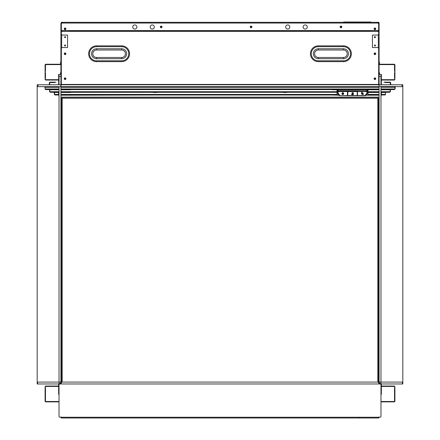 <?xml version="1.0" encoding="UTF-8"?>
<svg xmlns="http://www.w3.org/2000/svg" width="440" height="440" viewBox="0 0 440 440"><rect width="100%" height="100%" fill="white"/><g stroke="black" fill="none" stroke-linecap="round" stroke-linejoin="round"><path stroke-width="0.66" d="M380.974 92.307L385.721 92.285M37.18 383.966L37.18 382.074L60.506 382.074L60.506 383.966L37.18 383.966L37.598 383.966L37.598 382.074L37.18 382.074L37.18 383.966M59.026 86.663L59.026 383.548L60.918 383.548L60.918 383.966L61.336 383.966L60.506 383.966L60.918 383.966L60.918 86.663L379.082 86.663L379.082 383.966L379.495 383.966L379.495 382.074L402.82 382.074L402.82 383.966L378.664 383.966L379.495 383.966L379.082 383.966L379.082 383.548L380.974 383.548L380.974 86.663M57.998 92.307L58.311 92.483M58.333 92.483L58.02 92.307M52.839 89.766L52.536 89.59M45.001 89.155L45.771 89.579M45.001 89.172L45.683 89.551M44.484 86.686A0.621 0.621 0 0 1 44.897 87.274L44.275 86.663L45.106 87.291L45.106 89.172L59.026 89.172M44.924 84.772A0.621 0.621 180 0 0 44.781 84.755L37.18 84.755L38.011 84.777L38.011 86.663L60.709 86.663L60.918 84.772L60.918 86.663M38.011 84.777L60.918 84.777L60.918 23.425L61.666 22.677M402.82 84.755L402.82 86.663L379.082 86.46L379.082 84.777L402.82 84.755L44.781 84.755M37.18 84.777L37.18 86.663L38.011 86.663L37.18 86.647L37.18 381.656A0.418 0.418 0 0 0 37.598 382.074M37.18 84.755L37.18 86.647M46.145 89.491L45.106 89.172M49.61 91.696L49.61 89.766L49.61 91.696M50.672 92.208L49.715 91.889L50.567 92.285M58.988 95.002L55.204 95.002L54.527 94.611L59.026 94.611M54.527 94.611L54.214 92.29L54.318 94.43M58.911 95.002L59.026 97.136M366.536 91.559L366.536 90.91L366.905 90.91L366.905 93.594A1.947 1.947 180 0 1 364.958 95.535L366.905 93.269L366.905 91.559L357.517 91.559L357.517 95.535L364.942 95.535L347.463 95.535L347.474 91.042L338.102 91.042L338.107 93.269L340.038 95.651L347.463 95.524L340.048 95.651C338.729 95.436 338.041 94.644 337.981 93.269C338.025 94.65 338.718 95.447 340.048 95.662A2.068 2.068 0 0 1 337.97 93.594L337.975 89.749M340.048 95.651L357.203 95.672L340.038 95.662L337.986 93.594M337.981 91.559L337.97 93.269L337.981 91.559M343.651 22L343.651 22.303L344.273 22L343.651 22M344.273 22.303L344.273 22L347.309 22A0.501 0.501 0 0 1 347.765 22.303M347.93 22.303L347.93 22L370.15 22L370.15 22.303M347.93 22L348.552 22.303M370.772 22L370.15 22L370.772 22.303M378.664 22.407A0.621 0.621 0 0 1 379.082 22.996L379.082 36.416M375.381 36.911L374.473 36.911L375.381 36.911M380.974 394.35L381.348 394.35L381.348 393.102L380.974 393.102M379.082 73.821L379.456 73.821L379.456 72.578L379.082 72.578L379.456 72.578L379.456 74.393L379.83 74.393L379.082 74.393L381.348 74.393L381.348 84.772L381.348 74.393L379.83 74.393L380.974 74.393L380.974 84.772M381.348 390.819C381.348 393.58 381.348 388.053 381.348 390.819M381.348 77.924C381.348 80.691 381.348 75.163 381.348 77.924M381.348 95.002L381.348 92.285M381.348 383.966L381.348 393.102L381.348 383.966M379.456 383.548L379.456 383.966L379.456 383.548M59.026 92.307L54.28 92.285M338.102 89.749L338.201 90.772L366.795 90.772L366.894 89.749M337.97 92.329L337.689 92.329L337.733 89.755M367.263 89.755L367.307 92.329L366.905 92.329M377.834 98.208L377.834 382.074M62.167 382.074L62.167 98.208M61.666 23.342L60.918 23.425L60.918 74.393L59.4 74.393L60.544 74.393L60.544 72.578L60.918 72.578L60.544 72.578L60.544 73.821L60.918 73.821M58.652 74.393L59.4 74.393L58.652 74.393L58.652 84.772L58.652 74.393M58.652 77.924C58.652 75.163 58.652 80.691 58.652 77.924M58.652 390.819C58.652 388.053 58.652 393.58 58.652 390.819M59.026 393.102L58.652 393.102L58.652 383.966L58.652 394.35L59.026 394.35M58.652 92.285L58.652 95.002M60.544 383.966L60.544 383.548L60.544 383.966M379.082 94.611L367.972 94.611L367.972 95.029L366.454 95.024M367.972 89.59L367.972 94.43L379.082 94.43M44.781 84.772L379.082 84.772L379.082 86.663M70.472 92.312L153.335 92.312M286.666 92.312L60.918 92.312M156.656 92.312L283.344 92.312M338.541 95.024L337.029 95.029L337.029 92.312M60.918 92.285L337.029 92.285L337.029 89.59M70.472 89.59L332.354 89.59M337.029 90.167A0.831 0.418 0 0 1 337.86 89.749L367.142 89.749A0.831 0.418 0 0 1 367.972 90.167M331.447 95.024L338.74 95.205M72.133 95.029L71.379 95.024M60.918 95.205L157.57 95.024M152.427 95.024L151.673 95.029M216.678 95.029L222.569 95.024M158.318 95.029L217.431 95.024M223.322 95.029L330.693 95.029M282.43 95.024L281.683 95.029M288.327 95.029L287.573 95.024M367.972 92.967A0.831 0.418 0 0 1 367.142 93.385L367.037 93.385M363.083 93.385L362.736 93.385M353.282 93.385L352.985 93.385M352.709 93.385L352.407 93.385M352.138 93.385L351.835 93.385M337.97 93.385L337.86 93.385A0.831 0.418 0 0 1 337.029 92.967M379.082 92.285L367.972 92.285M381.013 95.002L384.615 94.925M385.534 94.622L380.974 94.611M401.99 84.777L401.99 86.663L402.82 86.663L402.82 84.777M395.516 86.686A0.621 0.621 180 0 0 395.104 87.274L395.725 86.663L394.895 87.291L394.895 88.99L380.974 88.99M394.229 89.579L395.104 88.99L395.104 87.291L394.999 89.172L393.855 89.491M380.974 89.562L394.251 89.59M394.218 89.562L394.895 88.99M387.161 89.766L387.464 89.59M381.667 92.483L381.981 92.307M382.002 92.307L381.689 92.483M381.117 95.002L380.974 97.136M390.39 89.749L390.39 91.713L390.39 89.749M389.329 92.208L390.39 91.696L389.433 92.285M343.464 45.854L318.334 45.854A7.893 7.893 0 0 0 310.442 53.746A7.893 7.893 0 0 0 318.334 61.639L343.464 61.639A7.893 7.893 0 0 0 351.357 53.746A7.893 7.893 0 0 0 343.464 45.854L343.464 46.684A7.062 7.062 0 0 1 350.526 53.746A7.062 7.062 0 0 1 343.464 60.808L318.334 60.808A7.062 7.062 0 0 1 311.273 53.746A7.062 7.062 0 0 1 318.334 46.684L343.464 46.684M318.334 58.729A4.983 4.983 0 0 1 313.352 53.746A4.983 4.983 0 0 1 318.334 48.763L343.464 48.763A4.983 4.983 0 0 1 348.447 53.746A4.983 4.983 0 0 1 343.464 58.729L318.334 58.729L318.334 57.486A3.74 3.74 0 0 1 314.595 53.746A3.74 3.74 0 0 1 318.334 50.006L343.464 50.006L343.464 48.763M59.026 92.483L54.527 92.483L54.527 94.43L59.026 94.43M380.144 383.966A0.831 0.831 0 0 1 380.974 384.797L380.974 416.411A0.831 0.831 0 0 1 380.144 417.241L59.857 417.241A0.831 0.831 0 0 1 59.026 416.411L59.026 384.797A0.831 0.831 0 0 1 59.857 383.966M402.402 382.074L402.402 383.966L402.82 383.966L402.82 382.074L402.402 382.074A0.418 0.418 0 0 0 402.82 381.656L402.82 86.647M357.203 95.672L364.942 95.672C366.284 95.464 366.982 94.666 367.043 93.269L367.026 93.269C366.966 94.655 366.273 95.453 364.942 95.662L357.192 95.662M378.664 382.074L61.336 382.074L61.336 383.966L378.664 383.966L378.664 382.074L379.082 382.074M60.918 382.074L61.336 382.074M347.463 91.526L338.107 91.526M342.909 92.384L342.661 93.643L342.909 92.384M342.276 92.912L342.419 93.115A0.638 0.638 180 0 0 342.309 94.067A0.638 0.638 180 0 0 343.261 94.067A0.638 0.638 180 0 0 343.151 93.115L343.293 92.912A0.886 0.886 0 0 1 343.448 94.232A0.886 0.886 0 0 1 342.122 94.232A0.886 0.886 0 0 1 342.276 92.912M380.974 92.483L385.473 92.483L385.473 94.43L380.974 94.43M353.364 94.369L353.364 94.661L351.632 94.661L351.632 94.369L353.364 94.369M352.704 93.907L352.704 92.659L352.704 93.907M353.276 93.907L353.276 92.659L353.276 93.907M352.127 93.907L352.127 92.659L352.127 93.907M357.192 91.559L347.804 91.559L347.804 95.535L357.192 95.535L357.313 91.559L357.192 95.535M45.469 72.578L45.095 72.578L45.469 72.578L45.469 78.392L45.095 78.392L45.095 64.977A0.748 0.748 0 0 1 45.843 64.229L60.17 64.229A0.374 0.374 0 0 0 60.544 63.855L60.544 62.106L60.918 62.106L60.544 62.106L60.544 63.355L60.918 63.355M45.469 64.977A0.374 0.374 0 0 1 45.843 64.603A0.374 0.374 0 0 0 45.469 64.977L45.469 71.33L45.095 71.33L45.095 72.578M60.918 63.855A0.748 0.748 0 0 1 60.17 64.603L45.843 64.603M45.095 78.392L45.095 79.305L45.095 78.392M45.843 80.053L59.026 80.053L45.843 80.053A0.748 0.748 0 0 1 45.172 79.635L45.095 79.305L45.172 79.635L45.507 79.47A0.374 0.374 0 0 0 45.843 79.679L59.026 79.679M362.357 94.474L362.065 94.474A0.875 0.875 180 0 0 361.345 93.61L361.394 93.324A1.161 1.161 0 0 1 362.357 94.474L362.065 94.474A0.875 0.875 180 0 0 361.345 93.61L361.394 93.324M363.083 94.474A1.892 1.892 180 0 0 361.521 92.609L361.57 92.323A2.178 2.178 0 0 1 363.374 94.474L363.083 94.474M378.664 84.772L378.664 48.791A1.249 1.249 0 0 0 377.421 47.548L372.438 47.548L372.438 35.085L377.421 35.085A1.249 1.249 0 0 0 378.664 33.842L378.664 32.604A1.249 1.249 0 0 0 377.421 31.356L369.941 31.356L369.941 30.828L70.059 30.828L70.059 31.356L62.579 31.356A1.249 1.249 0 0 0 61.336 32.604L61.336 33.842A1.249 1.249 0 0 0 62.579 35.085L67.562 35.085L67.562 47.548L62.579 47.548A1.249 1.249 0 0 0 61.336 48.791L61.336 84.772M65.901 53.774A0.831 0.831 0 0 1 65.071 54.61A0.831 0.831 0 0 1 64.24 53.774A0.831 0.831 0 0 1 65.071 52.943A0.831 0.831 0 0 1 65.901 53.774M65.901 78.7A0.831 0.831 0 0 1 65.071 79.53A0.831 0.831 0 0 1 64.24 78.7A0.831 0.831 0 0 1 65.071 77.869A0.831 0.831 0 0 1 65.901 78.7M375.76 53.774A0.831 0.831 0 0 1 374.93 54.61A0.831 0.831 0 0 1 374.099 53.774A0.831 0.831 0 0 1 374.93 52.943A0.831 0.831 0 0 1 375.76 53.774M375.76 78.7A0.831 0.831 0 0 1 374.93 79.53A0.831 0.831 0 0 1 374.099 78.7A0.831 0.831 0 0 1 374.93 77.869A0.831 0.831 0 0 1 375.76 78.7M61.292 23.425L61.666 23.05M61.666 417.626L60.918 416.878L61.666 417.626M69.229 30.608L69.229 31.356L69.229 30.608M64.554 37.163A0.517 0.517 0 0 1 65.071 36.641A0.517 0.517 0 0 1 65.593 37.163A0.517 0.517 0 0 1 65.071 37.681A0.517 0.517 0 0 1 64.554 37.163M65.593 53.774A0.517 0.517 0 0 1 65.071 54.296A0.517 0.517 0 0 1 64.554 53.774A0.517 0.517 0 0 1 65.071 53.257A0.517 0.517 0 0 1 65.593 53.774M65.593 28.853A0.517 0.517 0 0 1 64.812 29.304A0.517 0.517 0 0 1 64.812 28.408A0.517 0.517 0 0 1 65.593 28.853M65.593 78.7A0.517 0.517 0 0 1 64.812 79.145A0.517 0.517 0 0 1 64.812 78.249A0.517 0.517 0 0 1 65.593 78.7M64.554 45.469A0.517 0.517 0 0 1 65.335 45.017A0.517 0.517 0 0 1 65.335 45.919A0.517 0.517 0 0 1 64.554 45.469M61.666 84.876L60.918 84.216L61.666 84.194M61.292 84.2L61.292 84.772L61.292 84.2M61.292 98.208L61.292 382.074L61.292 98.208M53.84 82.17L54.879 82.17L53.84 82.17M54.775 82.159L50.067 82.159L56.017 82.17L54.775 82.159L54.775 82.544L54.879 82.159M49.693 84.772L49.693 82.918A0.374 0.374 0 0 1 50.067 82.544L54.775 82.544M49.319 82.918L49.319 82.918A0.748 0.748 0 0 1 50.067 82.17A0.748 0.748 180 0 0 49.319 82.907L49.319 84.772M380.974 89.766L390.187 89.766L390.187 91.713L380.974 91.713M380.974 92.285L389.505 92.285L390.187 91.713M59.026 386.419L45.843 386.419A0.374 0.374 0 0 0 45.507 386.628L45.172 386.463A0.748 0.748 0 0 1 45.843 386.045L59.026 386.045L45.843 386.045M45.172 386.463L45.095 386.793L45.172 386.463M45.095 394.394L45.095 393.525L45.095 393.959L45.095 393.525L45.469 393.525L45.095 393.525L45.095 387.706L45.469 387.706L45.469 394.394L45.095 394.394L45.469 394.768L45.469 401.126A0.374 0.374 0 0 0 45.843 401.5L59.026 401.5M59.026 401.868L45.843 401.868A0.748 0.748 0 0 1 45.095 401.126L45.095 393.525M45.843 401.5A0.374 0.374 0 0 1 45.469 401.126M45.095 387.706L45.095 386.793L45.095 387.706M380.974 392.271L380.974 383.966M394.532 72.578L394.906 72.578L394.906 78.392L394.532 78.392L394.532 72.578M379.082 63.355L379.456 63.355L379.456 63.855A0.374 0.374 0 0 0 379.83 64.229L394.158 64.229A0.748 0.748 0 0 1 394.906 64.977L394.906 71.33L394.532 71.33L394.532 64.977A0.374 0.374 0 0 0 394.158 64.603L379.83 64.603A0.748 0.748 0 0 1 379.082 63.855M379.456 62.106L379.082 62.106L379.456 62.106L379.456 63.355L379.456 62.106M394.158 64.603A0.374 0.374 0 0 1 394.532 64.977M394.532 78.392L394.906 78.392L394.906 79.305L394.906 78.392M394.906 72.578L394.906 71.33L394.906 72.578M380.974 79.679L394.158 79.679A0.374 0.374 0 0 0 394.493 79.47L394.829 79.635L394.906 79.305L394.829 79.635A0.748 0.748 0 0 1 394.158 80.053L380.974 80.053L394.158 80.053M394.532 401.126A0.374 0.374 0 0 1 394.158 401.5A0.374 0.374 0 0 0 394.532 401.126L394.532 394.768L394.906 394.768L394.906 401.126A0.748 0.748 0 0 1 394.158 401.868L380.974 401.868M380.974 401.5L394.158 401.5M394.906 393.525L394.906 393.959L394.906 393.525L394.532 393.525L394.532 387.706L394.906 387.706L394.906 394.768L394.906 393.525L394.532 393.525L394.532 394.394L394.906 394.394M394.906 387.706L394.906 386.793L394.906 387.706M394.158 386.045L380.974 386.045L394.158 386.045A0.748 0.748 0 0 1 394.829 386.463L394.906 386.793L394.829 386.463L394.493 386.628A0.374 0.374 0 0 0 394.158 386.419L380.974 386.419M61.336 417.241L61.336 418L378.664 418L378.664 417.241M357.198 91.042L347.798 91.042L347.804 91.498L357.313 91.559L357.198 91.042L357.192 91.498M59.026 383.966L59.026 392.271M60.918 74.393L59.026 74.393L59.026 84.772M378.664 22.677L377.421 22.677M377.421 30.608A1.249 1.249 0 0 0 378.664 29.365L378.664 23.05L61.336 23.05L61.336 29.365A1.249 1.249 0 0 0 62.579 30.608L377.421 30.608M160.353 26.939A0.831 0.831 0 0 1 161.183 26.109A0.831 0.831 0 0 1 162.019 26.939A0.831 0.831 0 0 1 161.183 27.77A0.831 0.831 0 0 1 160.353 26.939M250.239 26.939A0.831 0.831 0 0 1 251.07 26.109A0.831 0.831 0 0 1 251.9 26.939A0.831 0.831 0 0 1 251.07 27.77A0.831 0.831 0 0 1 250.239 26.939M65.901 28.853A0.831 0.831 0 0 1 65.071 29.684A0.831 0.831 0 0 1 64.24 28.853A0.831 0.831 0 0 1 65.071 28.023A0.831 0.831 0 0 1 65.901 28.853M375.76 28.853A0.831 0.831 0 0 1 374.93 29.684A0.831 0.831 0 0 1 374.099 28.853A0.831 0.831 0 0 1 374.93 28.023A0.831 0.831 0 0 1 375.76 28.853M289.823 27.011A2.079 2.079 0 0 1 286.704 28.809A2.079 2.079 0 0 1 286.704 25.212A2.079 2.079 0 0 1 289.823 27.011M307.269 27.011A2.079 2.079 0 0 1 304.15 28.809A2.079 2.079 0 0 1 304.15 25.212A2.079 2.079 0 0 1 307.269 27.011M154.33 27.011A2.079 2.079 0 0 1 151.217 28.809A2.079 2.079 0 0 1 151.217 25.212A2.079 2.079 0 0 1 154.33 27.011M136.889 27.011A2.079 2.079 0 0 1 133.771 28.809A2.079 2.079 0 0 1 133.771 25.212A2.079 2.079 0 0 1 136.889 27.011M341.781 26.939A0.831 0.831 0 0 1 340.538 27.66A0.831 0.831 0 0 1 340.538 26.219A0.831 0.831 0 0 1 341.781 26.939M61.336 23.05L61.336 22.303L378.664 22.303L378.664 23.05M62.579 22.677L61.336 22.677M96.536 61.639L121.666 61.639A7.893 7.893 0 0 0 129.558 53.746A7.893 7.893 0 0 0 121.666 45.854L96.536 45.854A7.893 7.893 0 0 0 88.644 53.746A7.893 7.893 0 0 0 96.536 61.639L96.536 60.808A7.062 7.062 0 0 1 89.474 53.746A7.062 7.062 0 0 1 96.536 46.684L121.666 46.684A7.062 7.062 0 0 1 128.728 53.746A7.062 7.062 0 0 1 121.666 60.808L96.536 60.808M121.666 48.763A4.983 4.983 0 0 1 126.649 53.746A4.983 4.983 0 0 1 121.666 58.729L96.536 58.729A4.983 4.983 0 0 1 91.553 53.746A4.983 4.983 0 0 1 96.536 48.763L121.666 48.763L121.666 50.006A3.74 3.74 0 0 1 125.406 53.746A3.74 3.74 0 0 1 121.666 57.486L96.536 57.486L96.536 58.729M375.43 37.042L374.424 37.042L375.436 37.048M341.473 26.939A0.517 0.517 0 0 1 340.951 27.456A0.517 0.517 0 0 1 340.434 26.939A0.517 0.517 0 0 1 340.951 26.422A0.517 0.517 0 0 1 341.473 26.939M250.547 26.939A0.517 0.517 0 0 1 251.328 26.488A0.517 0.517 0 0 1 251.328 27.39A0.517 0.517 0 0 1 250.547 26.939M160.666 26.939A0.517 0.517 0 0 1 161.447 26.488A0.517 0.517 0 0 1 161.447 27.39A0.517 0.517 0 0 1 160.666 26.939M357.517 95.172L357.302 91.069M347.804 95.172L347.694 90.91L347.463 95.172M338.459 91.042L338.091 90.91L338.091 93.594L338.091 92.109M364.958 95.585L367.021 93.594A2.068 2.068 0 0 1 365.541 95.579M338.113 90.277L338.113 90.97M59.026 89.766L49.813 89.766L49.813 91.889L59.026 91.889M59.026 92.285L50.496 92.285L49.813 91.889M379.082 37.048L379.082 74.393M378.334 417.626L379.082 416.878L378.334 417.626M60.918 84.772L379.082 84.772L379.082 84.216L378.334 84.876M378.334 22.677L379.082 23.425A0.748 0.748 0 0 0 378.747 22.803M378.708 84.772L378.708 84.2L378.708 84.772M378.708 98.208L378.708 382.074L378.708 98.208M378.334 84.194L379.082 84.216L379.082 23.425L378.334 23.342M375.447 37.163A0.517 0.517 0 0 0 374.93 36.641A0.517 0.517 0 0 0 374.407 37.163A0.517 0.517 0 0 0 374.93 37.681A0.517 0.517 0 0 0 375.447 37.163M375.447 78.7A0.517 0.517 0 0 0 374.666 78.249A0.517 0.517 0 0 0 374.666 79.145A0.517 0.517 0 0 0 375.447 78.7M375.447 53.774A0.517 0.517 0 0 0 374.93 53.257A0.517 0.517 0 0 0 374.407 53.774A0.517 0.517 0 0 0 374.93 54.296A0.517 0.517 0 0 0 375.447 53.774M375.447 28.853A0.517 0.517 0 0 0 374.666 28.408A0.517 0.517 0 0 0 374.666 29.304A0.517 0.517 0 0 0 375.447 28.853M374.407 45.469A0.517 0.517 0 0 0 375.188 45.919A0.517 0.517 0 0 0 375.188 45.017A0.517 0.517 0 0 0 374.407 45.469M370.772 31.356L370.772 30.608M385.226 82.17L389.934 82.17L383.983 82.159L385.226 82.17L385.121 82.544L385.121 82.17L386.161 82.17L385.121 82.159M390.682 82.918L390.682 82.918A0.748 0.748 180 0 0 389.934 82.159A0.748 0.748 0 0 1 390.682 82.918L390.682 84.772M385.226 82.544L389.934 82.544A0.374 0.374 0 0 1 390.308 82.918L390.308 84.772M59.026 87.291L45.106 87.291M45.106 88.99L59.026 88.99M59.026 89.562L45.782 89.562M54.423 94.611L55.099 95.002L54.423 94.611M379.082 95.002L367.972 95.002M367.972 92.483L379.082 92.483M379.082 92.307L367.972 92.307M379.082 89.562L60.918 89.562M60.918 89.172L379.082 89.172M379.082 88.99L60.918 88.99M60.918 87.291L379.082 87.291M60.918 92.483L70.472 92.483M283.344 92.483L286.666 92.483M337.029 95.002L60.918 95.002M60.918 94.611L337.029 94.611M337.029 94.43L60.918 94.43M153.335 92.483L156.656 92.483M60.918 91.889L337.029 91.889M337.029 91.713L60.918 91.713M332.354 89.766L337.029 89.766M366.256 95.205L379.082 95.205M379.082 98.181L60.918 98.181M60.918 97.328L379.082 97.328M379.082 97.147L60.918 97.147M60.918 89.766L70.472 89.766M367.972 91.889L379.082 91.889M379.082 91.713L367.972 91.713M367.972 89.766L379.082 89.766M384.797 95.002L385.473 94.611M385.577 94.611L384.901 95.002L385.577 94.611M394.895 89.172L380.974 89.172M394.895 87.291L380.974 87.291M318.334 45.854L318.334 46.684M343.464 61.639L343.464 60.808M318.334 61.639L318.334 60.808M318.334 50.006L318.334 48.763M343.464 50.006A3.74 3.74 0 0 1 347.204 53.746A3.74 3.74 0 0 1 343.464 57.486L318.334 57.486M343.464 57.486L343.464 58.729M369.941 31.356L70.059 31.356M61.336 84.442L378.664 84.442M61.666 98.208L61.666 382.074M61.666 47.944L61.666 34.689M61.666 31.757L61.666 30.212M390.187 91.889L380.974 91.889M379.082 76.472L380.974 76.472M378.664 417.252L61.336 417.252M60.918 76.472L59.026 76.472M121.666 61.639L121.666 60.808M96.536 45.854L96.536 46.684M121.666 45.854L121.666 46.684M121.666 57.486L121.666 58.729M96.536 57.486A3.74 3.74 0 0 1 92.796 53.746A3.74 3.74 0 0 1 96.536 50.006L121.666 50.006M96.536 50.006L96.536 48.763M338.091 93.594A1.947 1.947 180 0 0 340.038 95.535L340.048 95.535M49.813 91.713L59.026 91.713M378.334 382.074L378.334 98.208M378.334 30.212L378.334 31.757M378.334 34.689L378.334 47.944M45.782 89.59L59.026 89.59M379.082 95.029L367.972 95.029M379.082 89.59L60.918 89.59M337.029 95.029L60.918 95.029M379.082 98.208L60.918 98.208M380.974 89.59L394.218 89.59M379.082 84.772L395.219 84.772M359.409 417.511L358.705 418"/></g></svg>
